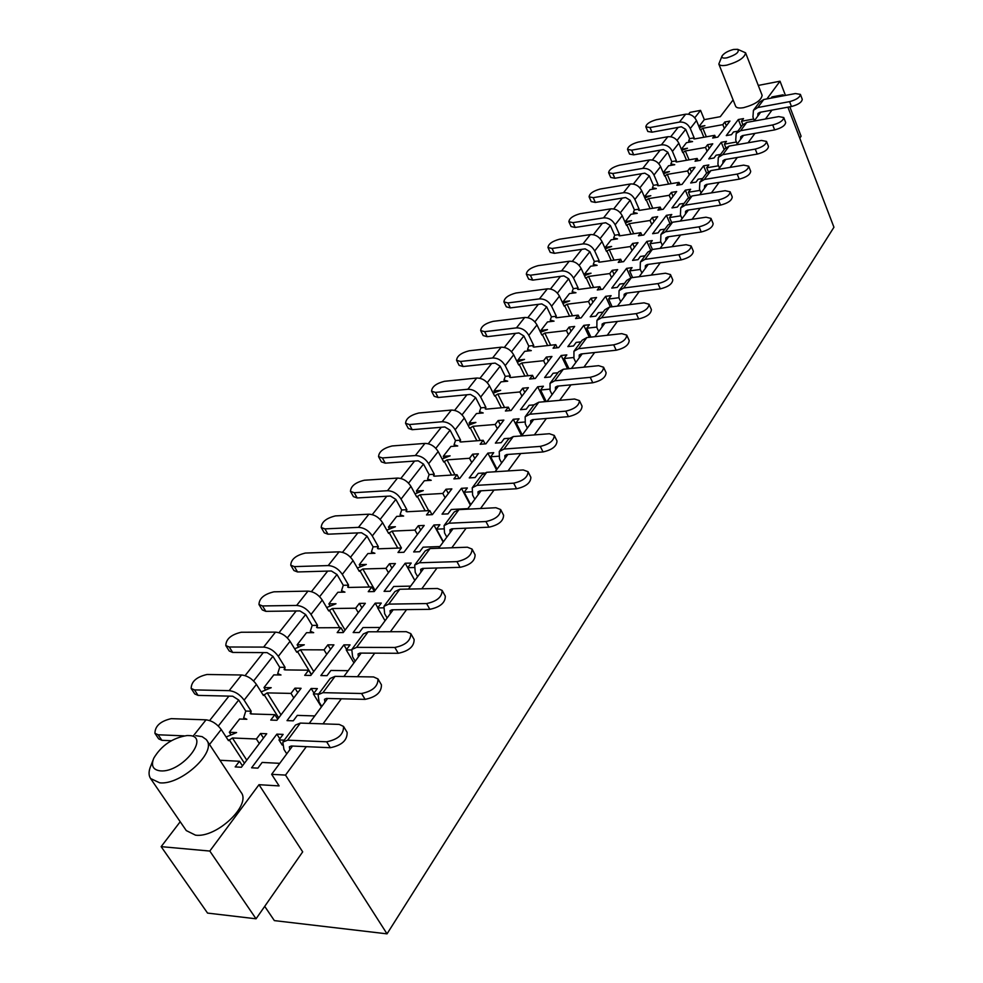 <?xml version="1.0" encoding="UTF-8"?>
<svg xmlns="http://www.w3.org/2000/svg" width="983" height="983" viewBox="0 0 983 983"><rect width="100%" height="100%" fill="white"/><g stroke="black" fill="none" stroke-linecap="round" stroke-linejoin="round"><path stroke-width="1.47" d="M209.625 720.551L228.916 696.124M245.099 675.64L263.297 652.601M279 632.708L296.178 610.959M311.439 591.643L327.671 571.098M342.502 552.311L357.849 532.897M372.274 514.625L386.786 496.243M400.843 478.463L414.58 461.064M428.269 443.738L441.281 427.261M454.613 410.378L466.95 394.761M479.962 378.295L491.66 363.489M504.353 347.417L515.448 333.36M527.834 317.669L538.365 304.337M550.48 289.014L560.482 276.346M572.315 261.367L581.813 249.338M593.376 234.704L602.407 223.264M613.724 208.937L622.3 198.075M633.384 184.054L641.543 173.721M652.38 159.996L660.146 150.166M670.762 136.723L678.147 127.372M688.555 114.2L689.992 112.369L700.56 110.379L704.332 119.631L698.95 126.574M694.76 117.788L700.56 110.379M677.066 140.372L685.704 129.338L689.575 138.664L688.702 140.876L692.585 141.589L686.466 142.682L681.366 149.256M658.782 163.719L667.801 152.193L671.77 161.617L670.873 163.94L674.743 164.714L668.563 165.771L663.23 172.639L663.685 173.696M639.872 187.851L649.296 175.822L653.388 185.332L652.442 187.79L656.312 188.601L650.058 189.621L644.553 196.723L645.032 197.816M620.322 212.807L630.164 200.249L634.379 209.858L633.396 212.451L637.242 213.311L630.939 214.282L625.249 221.63L625.741 222.76M600.085 238.636L610.369 225.512L614.707 235.22L613.675 237.96L617.521 238.869L611.156 239.803L605.258 247.409L605.786 248.564M579.134 265.398L589.886 251.673L594.359 261.466L593.277 264.366L597.111 265.324L590.672 266.221L584.566 274.085L585.118 275.289M557.41 293.118L568.666 278.754L573.273 288.658L572.143 291.73L575.964 292.737L569.464 293.573L563.136 301.732L563.714 302.961M534.899 321.871L546.671 306.831L551.426 316.833L550.247 320.089L554.043 321.146L547.482 321.933L540.92 330.386L541.535 331.652M511.529 351.693L523.865 335.953L528.78 346.053L527.539 349.506L531.299 350.612L524.676 351.336L517.869 360.11L518.52 361.412M487.261 382.67L500.187 366.168L505.274 376.366L503.972 380.04L507.707 381.195L501.011 381.859L493.957 390.964L494.633 392.315M462.059 414.851L475.612 397.55L480.859 407.847L479.495 411.754L483.194 412.958L476.448 413.548L469.1 423.009L469.825 424.398M435.838 448.322L450.067 430.161L455.498 440.556L454.072 444.734L457.722 445.963L450.902 446.479L443.272 456.321L444.033 457.759M408.559 483.157L423.501 464.074L429.129 474.568L427.617 479.028L431.23 480.306L424.349 480.736L416.399 490.984L417.21 492.471M380.138 519.429L395.842 499.389L401.678 509.968L400.093 514.736L403.644 516.05L396.702 516.394L388.432 527.06L389.28 528.596M350.526 557.238L367.04 536.165L373.085 546.843L371.414 551.942L374.916 553.294L367.9 553.54L359.274 564.66L360.196 566.245M319.622 596.693L336.997 574.502L343.276 585.29L341.506 590.746L344.947 592.135L337.869 592.27L328.875 603.869L329.846 605.516M287.343 637.893L305.652 614.522L312.189 625.397L310.309 631.246L313.675 632.659L306.536 632.683L297.149 644.787L298.181 646.495M253.614 680.961L272.918 656.312L279.713 667.285L277.722 673.576L281.003 675.002L273.802 674.891L263.997 687.547L265.103 689.316M218.312 726.019L238.697 700.007L245.762 711.065L243.661 717.836L246.844 719.273L239.582 719.028L229.322 732.274L230.513 734.104M306.315 746.662L285.512 775.095L271.64 774.321L292.516 746.06M309.264 723.377L327.658 698.483M343.89 676.501L361.166 653.105M376.919 631.774L393.175 609.779M408.461 589.075L423.759 568.371M438.615 548.244L453.016 528.756M467.466 509.182L481.043 490.812M495.1 471.766L507.904 454.441M524.553 422.039L516.112 422.739L519.049 418.795L513.273 419.286L521.604 435.887L533.671 419.544M547.015 401.482L558.418 386.049M571.43 368.428L582.194 353.843M594.887 336.665L605.073 322.891M617.459 306.118L627.08 293.081M639.171 276.714L648.276 264.378M660.097 248.38L668.71 236.719M680.261 221.077L688.419 210.043M699.712 194.745L707.428 184.3M718.487 169.334L725.798 159.43M736.611 144.784L743.541 135.408M754.133 121.069L760.695 112.185M771.077 98.128L771.962 96.924L783.156 94.81L782.271 96.027M771.962 110.108L765.45 119.017M754.932 133.393L748.051 142.793M737.311 157.477L730.05 167.405M719.077 182.408L711.409 192.889M700.179 208.236L692.081 219.307M680.605 234.998L672.053 246.696M660.306 262.744L651.262 275.105M639.245 291.546L629.673 304.619M617.361 321.453L607.248 335.277M594.629 352.528L583.927 367.163M570.988 384.844L559.646 400.351M546.376 418.488L534.371 434.904M520.744 453.532L508.014 470.931M494.019 490.062L480.515 508.518M466.139 528.178L451.811 547.777M437.017 567.99L421.793 588.805M406.569 609.62L390.386 631.737M374.707 653.179L357.493 676.697M341.322 698.802L323.002 723.857M193.528 735.628L206.037 719.839L171.226 718.647C160.45 721.141 155.019 726.044 154.933 733.33L158.152 734.78L184.153 735.862M171.312 740.727L161.876 740.31L158.656 738.847L154.933 733.33M286.766 753.85L283.952 749.427L282.797 742.104L287.626 740.174L326.651 741.796C338.14 739.437 343.767 734.313 343.534 726.425L347.134 732.347C347.392 740.26 341.789 745.372 330.313 747.719L291.312 745.999L289.371 746.773L289.825 749.697M206.037 719.839C211.91 720.6 216.973 723.82 221.212 729.497L228.474 740.641L232.406 737.987L256.391 738.995L260.556 733.502L263.469 738.049M283.116 741.686L295.502 725.049L300.331 723.083L339.221 724.41L343.534 726.425M271.64 774.321L279.111 785.909L258.996 784.692L209.809 851.057L161.151 846.646L180.208 821.739M260.556 733.502L266.725 733.736L241.388 767.256L235.183 766.912L239.471 761.272L219.946 760.264M229.322 732.274L236.596 732.556L226.102 737.004M238.697 700.007L232.713 696.21L198.075 695.386L194.745 693.937L191.169 688.456C191.292 681.588 196.563 676.918 206.995 674.485L241.548 674.989C247.372 675.64 252.324 678.774 256.416 684.401L263.383 695.448L267.204 692.892L290.993 693.408L294.974 688.161L301.081 688.284L276.899 720.281L270.755 720.072L274.847 714.678L250.96 713.941L250.161 713.572L251.193 711.225L245.762 711.065M263.997 687.547L271.21 687.695L261.146 691.897M272.918 656.312L267.057 652.614L232.688 652.442L229.248 651.004L225.82 645.573C225.979 639.073 231.116 634.637 241.204 632.253L275.498 632.13C281.261 632.671 286.114 635.731 290.059 641.297L296.755 652.257L300.466 649.775L324.058 649.861L327.867 644.848L333.925 644.86L310.8 675.432L304.718 675.346L308.625 670.197L284.935 669.902L284.112 669.546L285.095 667.346L279.713 667.285M297.149 644.787L304.3 644.799L294.63 648.78M305.652 614.522L299.913 610.922L265.815 611.34L262.289 609.915L258.984 604.533C259.18 598.389 264.169 594.15 273.962 591.815L307.974 591.115C313.675 591.569 318.431 594.543 322.252 600.048L328.678 610.922L332.303 608.514L355.686 608.207L359.323 603.402L365.332 603.316L343.214 632.56L337.181 632.585L340.917 627.658L317.435 627.781L316.6 627.424L317.534 625.36L312.189 625.397M328.875 603.869L335.977 603.759L326.675 607.531M336.997 574.502L331.369 570.988L297.554 571.959L293.942 570.558L290.759 565.225C290.993 559.413 295.846 555.358 305.344 553.06L339.074 551.844C344.726 552.2 349.383 555.112 353.069 560.556L359.262 571.332L362.801 568.997L385.963 568.334L389.452 563.726L395.399 563.554L374.216 591.557L368.244 591.668L371.82 586.962L348.547 587.453L347.687 587.109L348.584 585.168L343.276 585.29M359.274 564.66L366.315 564.439L357.37 568.027M367.04 536.165L361.511 532.737L327.978 534.199L324.292 532.835L321.232 527.539C321.49 522.034 326.233 518.152 335.449 515.903L368.883 514.207C374.474 514.478 379.045 517.316 382.62 522.71L388.58 533.388L392.02 531.115L414.973 530.107L418.328 525.708L424.214 525.438L403.915 552.274L397.992 552.483L401.42 547.961L378.369 548.821L377.484 548.477L378.332 546.646L373.085 546.843M388.432 527.06L395.399 526.741L386.786 530.156M395.842 499.389L390.423 496.034L357.185 497.951L353.425 496.624L350.476 491.389C350.771 486.155 355.379 482.444 364.337 480.232L397.488 478.082C403.018 478.291 407.503 481.056 410.955 486.388L416.718 496.968L420.073 494.768L442.805 493.454L446.012 489.227L451.848 488.883L432.385 514.637L426.511 514.92L429.804 510.582L406.962 511.75L406.065 511.418L406.876 509.698L401.678 509.968M416.399 490.984L423.304 490.566L415.01 493.822M423.501 464.074L418.18 460.806L385.238 463.153L381.416 461.863L378.566 456.677C378.885 451.701 383.395 448.137 392.094 445.963L424.951 443.407C430.419 443.542 434.83 446.245 438.172 451.529L443.726 462.01L447.007 459.86L469.518 458.275L472.602 454.207L478.377 453.79L459.688 478.512L453.876 478.881L457.034 474.715L434.412 476.177L433.503 475.858L434.277 474.236L429.129 474.568M443.272 456.321L450.116 455.829L442.104 458.938M450.067 430.161L444.844 426.966L412.196 429.694L408.326 428.441L405.574 423.304C405.905 418.586 410.316 415.145 418.783 413.007L451.344 410.083C456.751 410.157 461.076 412.799 464.32 418.021L469.69 428.404L472.884 426.315L495.186 424.472L498.148 420.564L503.861 420.085L485.909 443.837L480.159 444.267L483.194 440.273L460.794 441.994L459.872 441.686L460.609 440.151L455.498 440.556M469.1 423.009L475.883 422.444L468.154 425.418M475.612 397.55L470.488 394.429L438.135 397.513L434.228 396.309L431.562 391.209C431.918 386.712 436.219 383.419 444.463 381.306L476.73 378.037C482.075 378.05 486.327 380.63 489.473 385.803L494.658 396.075L497.791 394.048L519.86 391.959L522.723 388.211L528.375 387.671L511.111 410.501L505.409 411.005L508.322 407.159L486.143 409.137L485.221 408.842L485.921 407.392L480.859 407.847M493.957 390.964L500.666 390.325L493.196 393.175M500.187 366.168L495.162 363.108L463.104 366.524L459.147 365.369L456.579 360.319C456.948 356.043 461.15 352.86 469.186 350.784L501.146 347.196C506.442 347.146 510.619 349.678 513.679 354.789L518.692 364.963L521.752 362.997L543.611 360.687L546.351 357.075L551.954 356.473L535.342 378.455L529.702 379.008L532.503 375.309L510.546 377.521L509.599 377.226L510.275 375.862L505.274 376.366M517.869 360.11L524.517 359.397L517.304 362.149M523.865 335.953L518.913 332.954L487.163 336.678L483.169 335.559L480.675 330.571C481.068 326.479 485.172 323.419 493.011 321.367L524.676 317.484C529.911 317.386 534.015 319.868 536.988 324.918L541.842 335.006L544.828 333.077L566.478 330.571L569.12 327.093L574.662 326.442L558.663 347.613L553.073 348.215L555.776 344.664L534.039 347.073L533.093 346.802L533.732 345.5L528.78 346.053M540.92 330.386L547.506 329.612L540.515 332.254M546.671 306.831L541.805 303.907L510.361 307.9L506.331 306.831L503.923 301.892C504.316 297.984 508.334 295.023 515.989 293.008L547.347 288.855C552.532 288.707 556.562 291.14 559.45 296.141L564.156 306.118L567.08 304.238L588.51 301.548L591.053 298.193L596.546 297.505L581.125 317.902L575.596 318.566L578.201 315.125L556.673 317.73L555.714 317.472L556.341 316.231L551.426 316.833M563.136 301.732L569.661 300.909L562.89 303.452M568.666 278.754L563.886 275.891L532.725 280.13L528.67 279.123L526.335 274.22C526.741 270.497 530.685 267.634 538.156 265.643L569.218 261.245C574.342 261.048 578.311 263.432 581.125 268.384L585.671 278.263L588.534 276.432L609.755 273.569L612.212 270.325L617.643 269.588L602.776 289.26L597.295 289.973L599.814 286.667L578.495 289.444L577.537 289.199L578.139 288.019L573.273 288.658M584.566 274.085L591.029 273.213L584.48 275.658M589.886 251.673L585.18 248.859L554.326 253.331L550.247 252.373L547.986 247.532C548.403 243.956 552.262 241.191 559.56 239.213L590.328 234.593C595.391 234.359 599.298 236.694 602.026 241.585L606.45 251.378L609.251 249.584L630.25 246.573L632.622 243.44L638.004 242.666L623.652 261.65L618.233 262.4L620.654 259.205L599.556 262.154L598.598 261.908L599.175 260.79L594.359 261.466M605.258 247.409L611.647 246.475L605.307 248.846M610.369 225.512L605.749 222.76L575.19 227.454L571.086 226.545L568.887 221.74C569.317 218.324 573.089 215.646 580.228 213.692L610.701 208.863C615.714 208.593 619.56 210.878 622.214 215.719L626.503 225.414L629.255 223.669L650.046 220.499L652.331 217.489L657.664 216.665L643.804 234.998L638.434 235.785L640.781 232.701L619.892 235.797L618.921 235.576L619.474 234.507L614.707 235.22M625.249 221.63L631.577 220.659L625.409 222.944M630.164 200.249L625.618 197.534L595.342 202.437L591.225 201.576L589.087 196.821C589.53 193.553 593.228 190.96 600.208 189.031L630.398 183.993C635.362 183.698 639.134 185.934 641.727 190.727L645.892 200.323L648.583 198.615L669.165 195.322L671.377 192.398L676.648 191.55L663.255 209.268L657.946 210.092L660.207 207.106L639.528 210.35L638.569 210.129L639.097 209.121L634.379 209.858M644.553 196.723L650.82 195.715L644.848 197.927M649.296 175.822L644.811 173.168L614.842 178.255L610.713 177.431L608.637 172.725C609.067 169.592 612.704 167.073 619.536 165.169L649.431 159.959C654.346 159.627 658.057 161.826 660.588 166.569L664.631 176.068L667.273 174.396L687.645 170.981L689.783 168.154L695.006 167.282L682.055 184.399L676.808 185.259L678.995 182.371L658.524 185.738L657.553 185.529L658.057 184.571L653.388 185.332M663.23 172.639L669.435 171.583L663.636 173.733M667.801 152.193L663.39 149.588L633.703 154.847L629.562 154.085L627.547 149.416C627.99 146.406 631.553 143.96 638.237 142.08L667.85 136.711C672.704 136.342 676.365 138.505 678.835 143.186L682.755 152.598L685.348 150.964L705.524 147.438L707.6 144.698L712.749 143.801L700.24 160.352L695.042 161.237L697.156 158.46L676.882 161.937L675.911 161.753L676.402 160.819L671.77 161.617M681.391 149.318L687.449 148.249L681.809 150.325M685.704 129.338L681.366 126.782L651.962 132.189L647.809 131.476L645.843 126.856C646.298 123.969 649.8 121.585 656.349 119.717L685.667 114.2C690.471 113.807 694.084 115.933 696.492 120.565L700.301 129.879L702.845 128.281L722.824 124.644L724.827 122.003L729.939 121.069L717.823 137.104L712.675 138.013L714.715 135.322L694.649 138.91L693.679 138.726L694.158 137.841L689.575 138.664M699.011 126.721L704.885 125.652L699.405 127.667M733.109 99.934L720.293 116.682L704.332 119.631M766.912 98.914L780.023 81.208L758.274 85.423M737.877 131.181L733.49 131.968L731.475 134.671L726.277 135.593L738.331 119.533L743.492 118.599L741.501 121.253L753.715 119.029M720.539 154.442L716.128 155.203L714.027 157.993L708.78 158.89L721.239 142.302L726.449 141.38L724.397 144.132L736.427 142.019M702.624 178.488L698.163 179.225L696.001 182.125L690.693 182.985L703.57 165.832L708.841 164.947L706.716 167.774L718.548 165.795M684.094 203.37L679.585 204.083L677.348 207.069L671.979 207.904L685.311 190.161L690.631 189.301L688.432 192.238L700.019 190.383M664.913 229.125L660.343 229.801L658.032 232.897L652.614 233.696L666.413 215.326L671.782 214.503L669.521 217.538L680.838 215.818M645.045 255.801L640.425 256.452L638.028 259.659L632.56 260.409L646.851 241.388L652.282 240.602L649.923 243.747L660.957 242.162M624.451 283.448L619.794 284.062L617.299 287.38L611.77 288.105L626.576 268.384L632.069 267.634L629.636 270.89L640.326 269.453M603.095 312.115L598.389 312.692L595.809 316.145L590.218 316.809L605.577 296.35L611.119 295.65L608.6 299.029L618.909 297.738M580.928 341.875L576.173 342.403L573.494 345.979L567.842 346.606L583.779 325.373L589.395 324.722L586.765 328.224L596.656 327.081M557.914 372.766L553.11 373.245L550.32 376.968L544.619 377.533L561.17 355.49L566.835 354.888L564.119 358.525L573.556 357.529M534.002 404.873L529.137 405.303L526.249 409.174L520.486 409.69L537.689 386.774L543.402 386.221L540.576 390.005L549.534 389.157M513.273 419.286L495.383 443.112L501.207 442.669L504.218 438.651L509.182 438.271M484.017 472.983L478.266 473.351L475.133 477.541L469.26 477.91L487.875 453.114L493.724 452.684L490.664 456.776L498.565 456.223M467.871 508.641L451.246 509.489L447.99 513.863L442.043 514.158L461.445 488.318L467.343 487.961L464.16 492.225L471.484 491.807M439.868 546.548L423.083 547.175L419.68 551.721L413.671 551.942L433.896 524.996L439.856 524.725L436.538 529.173L443.296 528.879M410.648 586.126L393.691 586.482L390.128 591.238L384.07 591.361L405.18 563.247L411.201 563.062L407.736 567.695L413.917 567.523M380.114 627.461L362.997 627.547L359.274 632.511L353.155 632.536L375.211 603.169L381.281 603.083L377.669 607.924L383.321 607.85M348.191 670.676L330.902 670.467L327.02 675.665L320.839 675.579L343.89 644.873L350.022 644.885L346.249 649.947L351.521 649.972M314.769 715.931L297.321 715.378L293.253 720.822L287.024 720.625L311.144 688.481L317.337 688.616L313.38 693.912L318.615 694.023M279.75 763.336L262.142 762.439L257.878 768.141L251.599 767.797L276.874 734.141L283.116 734.387L278.975 739.929L284.259 740.15M152.992 760.24L150.903 765.696C148.568 770.979 148.458 775.255 150.571 778.524L186.279 830.586L195.519 835.169C216.69 838.118 251.562 804.991 241.105 792.409L206.283 739.56L202.129 736.648L195.74 735.653M722.026 56.08L718.831 64.03L735.64 106.287C736.488 107.958 739.167 108.413 743.664 107.651C755.214 104.444 761.37 100.327 762.12 95.302L745.581 52.812L737.901 49.42M718.831 64.03C719.642 65.615 722.321 65.984 726.842 65.136C738.491 61.782 744.733 57.665 745.581 52.812M726.965 57.825C736.12 54.827 739.683 51.988 737.643 49.322L733.613 49.445C728.108 50.883 724.287 53.008 722.149 55.834C721.325 57.837 722.935 58.501 726.965 57.825M188.515 735.554L186.942 735.554C172.504 737.926 161.445 745.446 153.79 758.151C150.78 765.732 153.004 769.972 160.45 770.881C182.199 772.896 211.468 735.395 188.515 735.554M150.571 778.524L159.725 782.824C180.921 785.294 216.862 752.216 206.688 740.125M285.512 775.095L387.032 933.85L274.355 920.604L264.71 906.351M161.151 846.646L207.548 913.084L256.047 918.798L302.69 851.856L258.996 784.692M783.156 94.81L783.525 95.781M787.899 107.172L833.94 227.245L387.032 933.85M780.023 81.208L785.466 95.425M789.828 106.815L801.096 136.232L799.769 138.136M256.047 918.798L209.809 851.057M722.824 124.644L724.36 128.454M724.827 122.003L726.351 125.812M714.715 135.322L715.599 137.497M645.843 126.856L649.996 127.557L679.425 122.089C684.242 121.708 687.867 123.846 690.299 128.503L694.158 137.841M754.379 120.725L752.941 117.051L753.433 110.293L757.807 107.528L789.595 101.63C796.39 99.762 799.99 97.354 800.408 94.393L802.263 99.295C801.858 102.257 798.257 104.677 791.462 106.52L759.699 112.369L757.942 113.475L757.746 116.166M753.777 109.826L759.404 102.269L763.779 99.504L795.431 93.545L800.408 94.393M741.501 121.253L742.829 124.558M738.331 119.533L741.194 126.721M707.6 144.698L709.173 148.544M705.524 147.438L707.096 151.271M697.156 158.46L698.09 160.721M627.547 149.416L631.676 150.166L661.387 144.857C666.265 144.501 669.951 146.676 672.433 151.382L676.402 160.819M737.213 143.973L735.726 140.262L736.181 133.455L740.592 130.702L772.712 124.952C779.654 123.084 783.34 120.602 783.746 117.518L785.663 122.457C785.257 125.554 781.583 128.036 774.641 129.903L742.534 135.58L740.764 136.698L740.58 139.402M736.525 132.988L742.362 125.16L746.761 122.396L778.757 116.596L783.746 117.518M724.397 144.132L725.81 147.61M721.239 142.302L724.188 149.551M689.783 168.154L691.405 172.025M687.645 170.981L689.267 174.851M678.995 182.371L679.99 184.73M608.637 172.725L612.765 173.524L642.759 168.388C647.686 168.056 651.422 170.28 653.978 175.035L658.057 184.571M719.458 168.019L717.922 164.272L718.327 157.415L722.775 154.663L755.263 149.097C762.353 147.204 766.101 144.648 766.507 141.429L768.473 146.43C768.079 149.662 764.332 152.218 757.242 154.098L724.778 159.602L722.996 160.708L722.837 163.436M718.671 156.948L724.729 148.826L729.153 146.086L761.518 140.446L766.507 141.429M706.716 167.774L708.288 171.57M703.57 165.832L706.605 173.155M671.377 192.398L673.048 196.317M669.165 195.322L670.836 199.242M660.207 207.106L661.276 209.576M589.087 196.821L593.204 197.669L623.492 192.717C628.481 192.422 632.278 194.683 634.895 199.488L639.097 209.121M701.076 192.901L699.491 189.105L699.859 182.211L704.344 179.471L737.189 174.089C744.438 172.185 748.26 169.543 748.653 166.188L750.68 171.239C750.299 174.618 746.478 177.247 739.228 179.152L706.408 184.46L704.614 185.566L704.467 188.306M700.203 181.744L706.482 173.327L710.942 170.587L743.664 165.132L748.653 166.188M688.432 192.238L690.226 196.502M685.311 190.161L688.469 197.657M652.331 217.489L654.051 221.433M650.046 220.499L651.766 224.456M640.781 232.701L641.911 235.281M568.887 221.74L572.978 222.637L603.562 217.882C608.6 217.624 612.458 219.922 615.149 224.788L619.474 234.507M682.055 218.656L680.42 214.835L680.74 207.88L685.249 205.164L718.45 199.991C725.884 198.062 729.779 195.334 730.16 191.82L732.249 196.932C731.88 200.458 727.985 203.186 720.564 205.103L687.387 210.202L685.569 211.296L685.446 214.061M681.084 207.413L687.596 198.677L692.093 195.949L725.171 190.702L730.16 191.82M669.521 217.538L671.622 222.441M666.413 215.326L669.804 223.227M632.622 243.44L634.391 247.433M630.25 246.573L632.032 250.567M620.654 259.205L621.858 261.896M547.986 247.532L552.053 248.478L582.931 243.931C588.018 243.71 591.95 246.057 594.703 250.972L599.175 260.79M662.333 245.345L660.662 241.474L660.92 234.482L665.466 231.779L699.048 226.84C706.642 224.886 710.623 222.072 710.992 218.398L713.142 223.559C712.786 227.245 708.817 230.059 701.223 232L667.666 236.878L665.835 237.96L665.737 240.749M661.264 234.015L668.022 224.947L672.556 222.232L706.003 217.206L710.992 218.398M649.923 243.747L652.429 249.473M646.851 241.388L650.586 249.928M612.212 270.325L614.031 274.368M609.755 273.569L611.586 277.611M599.814 286.667L601.105 289.481M526.335 274.22L530.39 275.228L561.563 270.915C566.712 270.743 570.693 273.139 573.531 278.103L578.139 288.019M641.899 273.016L640.166 269.109L640.375 262.068L644.946 259.377L678.909 254.683C686.687 252.717 690.754 249.805 691.11 245.959L693.334 251.169C692.99 255.039 688.936 257.951 681.145 259.905L647.219 264.525L645.389 265.607L645.303 268.408M640.719 261.601L647.748 252.176L652.307 249.485L686.122 244.706L691.11 245.959M629.636 270.89L632.622 277.575M626.576 268.384L630.816 277.833M591.053 298.193L592.946 302.272M588.51 301.548L590.402 305.627M578.201 315.125L579.577 318.087M503.923 301.892L507.941 302.936L539.409 298.881C544.619 298.746 548.674 301.191 551.586 306.217L556.341 316.231M620.703 301.707L618.921 297.763L619.057 290.685L623.664 288.019L657.996 283.596C665.982 281.605 670.136 278.594 670.467 274.552L672.765 279.823C672.446 283.878 668.293 286.889 660.318 288.867L626.011 293.217L624.156 294.286L624.107 297.112M619.413 290.218L626.699 280.425L631.295 277.747L665.491 273.225L670.467 274.552M608.6 299.029L612.126 306.77M605.577 296.35L610.431 306.979M569.12 327.093L571.062 331.197M566.478 330.571L568.42 334.687M555.776 344.664L557.263 347.761M480.675 330.571L484.668 331.664L516.444 327.88C521.703 327.806 525.831 330.3 528.829 335.375L533.732 345.5M598.708 331.504L596.853 327.511L596.927 320.397L601.571 317.755L636.284 313.626C644.467 311.623 648.719 308.502 649.026 304.251L651.397 309.584C651.102 313.835 646.863 316.956 638.68 318.959L603.992 323.014L602.124 324.071L602.1 326.909M597.271 319.93L604.864 309.731L609.497 307.089L644.074 302.85L649.026 304.251M586.765 328.224L590.918 337.108M583.779 325.373L589.358 337.292M546.351 357.075L548.367 361.228M543.611 360.687L545.626 364.853M532.503 375.309L534.101 378.578M456.579 360.319L460.536 361.461L492.606 357.984C497.914 357.959 502.116 360.515 505.201 365.639L510.275 375.862M575.841 362.444L573.937 358.426L573.937 351.263L578.606 348.658L613.699 344.849C622.104 342.821 626.454 339.577 626.736 335.117L629.194 340.499C628.923 344.972 624.586 348.215 616.194 350.231L581.113 353.966L579.233 355.01L579.233 357.861M574.281 350.796L582.182 340.192L586.839 337.574L621.809 333.642L626.736 335.117M564.119 358.525L568.973 368.686M561.17 355.49L567.547 368.822M522.723 388.211L524.787 392.401M519.86 391.959L521.948 396.161M508.322 407.159L510.054 410.599M431.562 391.209L435.481 392.401L467.847 389.256C473.216 389.28 477.492 391.885 480.675 397.071L485.921 407.392M552.09 394.625L550.099 390.558L550.025 383.358L554.719 380.79L590.218 377.325C598.856 375.285 603.292 371.906 603.55 367.212L606.093 372.643C605.847 377.361 601.412 380.728 592.786 382.768L557.324 386.147L555.432 387.179L555.456 390.054M550.369 382.891L558.602 371.844L563.296 369.252L598.647 365.676L603.55 367.212M540.576 390.005L546.229 401.555M537.689 386.774L544.987 401.666M498.148 420.564L500.298 424.803M495.186 424.472L497.349 428.711M483.194 440.273L485.049 443.898M405.574 423.304L409.444 424.545L442.117 421.744C447.548 421.83 451.897 424.496 455.178 429.743L460.609 440.151M527.367 428.096L525.315 423.98L525.155 416.755L529.874 414.224L565.753 411.152C574.637 409.075 579.196 405.561 579.417 400.622L582.047 406.114C581.838 411.078 577.291 414.58 568.42 416.645L532.565 419.643L530.66 420.663L530.722 423.538M525.5 416.288L534.076 404.763L538.795 402.219L574.539 399.012L579.417 400.622M516.112 422.739L522.268 434.99M472.602 454.207L474.826 458.483M469.518 458.275L471.754 462.551M457.034 474.715L459.061 478.549M378.566 456.677L382.387 457.943L415.342 455.534C420.835 455.694 425.27 458.422 428.649 463.718L434.277 474.236M501.625 462.944L499.499 458.791L499.241 451.529L503.984 449.047L540.269 446.393C549.411 444.291 554.068 440.63 554.265 435.42L556.992 440.962C556.82 446.196 552.163 449.858 543.034 451.947L506.773 454.515L504.869 455.522L504.967 458.41M499.585 451.074L508.543 439.045L513.286 436.55L549.423 433.736L554.265 435.42M490.664 456.776L497.029 469.161M487.875 453.114L496.513 469.862M446.012 489.227L448.322 493.54M442.805 493.454L445.115 497.779M429.804 510.582L432.004 514.65M350.476 491.389L354.236 492.704L387.486 490.714C393.04 490.935 397.562 493.736 401.052 499.094L406.876 509.698M474.801 499.253L472.602 495.063L472.245 487.777L477.013 485.344L513.691 483.157C523.103 481.019 527.883 477.197 528.031 471.693L530.869 477.296C530.734 482.825 525.966 486.646 516.554 488.76L479.901 490.873L477.984 491.844L478.131 494.756M472.59 487.322L481.94 474.764L486.696 472.307L523.239 469.948L528.031 471.693M464.16 492.225L470.759 504.721M461.445 488.318L470.39 505.225M418.328 525.708L420.712 530.058M414.973 530.107L417.382 534.469M401.42 547.961L392.02 531.115M321.232 527.539L324.918 528.891L358.463 527.355C364.079 527.662 368.686 530.525 372.287 535.944L378.332 546.646M446.823 537.136L444.537 532.897L444.083 525.586L448.862 523.226L485.946 521.531C495.641 519.368 500.544 515.375 500.654 509.538L503.591 515.203C503.505 521.051 498.614 525.045 488.92 527.183L451.873 528.805L449.944 529.751L450.128 532.663M444.414 525.131L454.195 512.008L458.975 509.612L495.911 507.732L500.654 509.538M436.538 529.173L443.394 541.78M433.896 524.996L443.186 542.075M389.452 563.726L391.934 568.125M385.963 568.334L388.457 572.733M371.82 586.962L374.351 591.373M290.759 565.225L294.372 566.613L328.211 565.569C333.876 565.962 338.57 568.887 342.305 574.367L348.584 585.168M417.628 576.665L415.244 572.401L414.666 565.065L419.471 562.768L456.948 561.625C466.962 559.425 471.987 555.248 472.037 549.067L475.096 554.781C475.072 560.986 470.046 565.164 460.044 567.338L422.592 568.407L420.663 569.329L420.896 572.241M415.01 564.623L425.234 550.885L430.038 548.563L467.367 547.212L472.037 549.067M407.736 567.695L414.851 580.425M405.18 563.247L414.814 580.474M359.323 603.402L361.904 607.838M355.686 608.207L358.267 612.655M340.917 627.658L343.559 632.118M258.984 604.533L262.51 605.946L296.633 605.442C302.346 605.921 307.138 608.932 311.009 614.461L317.534 625.36M387.118 617.975L384.636 613.675L383.935 606.339L388.752 604.115L426.622 603.562C436.968 601.338 442.129 596.951 442.117 590.39L445.311 596.165C445.336 602.726 440.175 607.125 429.841 609.325L391.996 609.792L390.054 610.689L390.337 613.613M384.267 605.884L394.982 591.508L399.798 589.247L437.521 588.485L442.117 590.39M377.669 607.924L385.053 620.764M375.211 603.169L377.816 607.715M327.867 644.848L330.546 649.321M324.058 649.861L326.749 654.346M308.625 670.197L311.365 674.694M225.82 645.573L229.26 646.998L263.641 647.097C269.428 647.674 274.318 650.758 278.312 656.349L285.095 667.346M355.195 661.19L352.614 656.841L351.779 649.505L356.608 647.367L394.859 647.465C405.561 645.204 410.882 640.597 410.796 633.63L414.113 639.454C414.212 646.433 408.916 651.053 398.226 653.29L359.987 653.093L358.045 653.953L358.377 656.877M352.111 649.063L363.341 633.974L368.158 631.811L406.286 631.676L410.796 633.63M346.249 649.947L353.941 662.898M343.89 644.873L346.618 649.456M294.974 688.161L297.763 692.683M290.993 693.408L293.794 697.93M274.847 714.678L277.697 719.212M191.169 688.456L194.499 689.906L229.15 690.656C234.986 691.332 239.987 694.502 244.128 700.142L251.193 711.225M321.785 706.433L319.094 702.046L318.099 694.711L322.928 692.671L361.584 693.494C372.655 691.184 378.123 686.331 377.976 678.934L381.429 684.807C381.601 692.229 376.157 697.082 365.086 699.368L326.467 698.446L324.513 699.269L324.918 702.194M318.431 694.281L330.214 678.442L335.043 676.365L373.552 676.943L377.976 678.934M313.38 693.912L321.392 706.961M311.144 688.481L313.982 693.101M256.391 738.995L259.303 743.541M239.471 761.272L242.457 765.843M278.975 739.929L282.244 745.089M276.874 734.141L279.823 738.798M161.876 740.31L158.152 734.78M326.651 741.796L330.313 747.719M702.845 128.281L706.347 136.821M693.814 138.296L694.084 138.947M690.299 128.503L696.492 120.565M700.646 129.437L703.853 137.264M651.962 132.189L649.996 127.557M789.595 101.63L791.462 106.52M679.425 122.089L685.667 114.2M757.807 107.528L763.779 99.504M685.348 150.964L689.058 159.848M676.046 161.286L676.341 161.974M672.433 151.382L678.835 143.186M683.111 152.144L686.515 160.29M633.703 154.847L631.676 150.166M772.712 124.952L774.641 129.903M661.387 144.857L667.85 136.711M740.592 130.702L746.761 122.396M667.273 174.396L671.205 183.649M657.688 185.037L658.008 185.762M653.978 175.035L660.588 166.569M664.987 175.588L668.6 184.079M614.842 178.255L612.765 173.524M755.263 149.097L757.242 154.098M642.759 168.388L649.431 159.959M722.775 154.663L729.153 146.086M648.583 198.615L652.761 208.273M638.717 209.612L639.048 210.374M634.895 199.488L641.727 190.727M646.261 199.832L650.107 208.691M595.342 202.437L593.204 197.669M737.189 174.089L739.228 179.152M623.492 192.717L630.398 183.993M704.344 179.471L710.942 170.587M629.255 223.669L633.703 233.757M619.081 235.023L619.437 235.822M615.149 224.788L622.214 215.719M626.896 224.91L630.988 234.163M575.19 227.454L572.978 222.637M718.45 199.991L720.564 205.103M603.562 217.882L610.701 208.863M685.249 205.164L692.093 195.949M609.251 249.584L614.006 260.139M598.758 261.318L599.151 262.178M594.703 250.972L602.026 241.585M606.843 250.862L611.205 260.532M554.326 253.331L552.053 248.478M699.048 226.84L701.223 232M582.931 243.931L590.328 234.593M665.466 231.779L672.556 222.232M588.534 276.432L593.621 287.478M577.721 288.572L578.139 289.469M573.531 278.103L581.125 268.384M586.089 277.722L590.758 287.847M532.725 280.13L530.39 275.228M678.909 254.683L681.145 259.905M561.563 270.915L569.218 261.245M644.946 259.377L652.307 249.485M567.08 304.238L572.524 315.813M555.899 316.796L556.353 317.755M551.586 306.217L559.45 296.141M564.586 305.566L569.575 316.17M510.361 307.9L507.941 302.936M657.996 283.596L660.318 288.867M539.409 298.881L547.347 288.855M623.664 288.019L631.295 277.747M544.828 333.077L550.664 345.23M533.278 346.077L533.769 347.085M528.829 335.375L536.988 324.918M542.284 334.429L547.654 345.561M487.163 336.678L484.668 331.664M636.284 313.626L638.68 318.959M516.444 327.88L524.676 317.484M601.571 317.755L609.497 307.089M521.752 362.997L528.031 375.764M509.808 376.464L510.337 377.533M505.201 365.639L513.679 354.789M519.159 364.374L524.922 376.071M463.104 366.524L460.536 361.461M613.699 344.849L616.194 350.231M492.606 357.984L501.146 347.196M578.606 348.658L586.839 337.574M497.791 394.048L504.549 407.503M485.43 408.019L486.007 409.149M480.675 397.071L489.473 385.803M495.137 395.449L501.355 407.785M438.135 397.513L435.481 392.401M590.218 377.325L592.786 382.768M467.847 389.256L476.73 378.037M554.719 380.79L563.296 369.252M472.884 426.315L480.208 440.507M460.093 440.814L460.72 442.006M455.178 429.743L464.32 418.021M470.193 427.752L476.902 440.753M412.196 429.694L409.444 424.545M565.753 411.152L568.42 416.645M442.117 421.744L451.344 410.083M529.874 414.224L538.795 402.219M447.007 459.86L454.932 474.85M433.749 474.924L434.425 476.177M428.649 463.718L438.172 451.529M444.255 461.334L451.529 475.072M385.238 463.153L382.387 457.943M540.269 446.393L543.034 451.947M415.342 455.534L424.951 443.407M503.984 449.047L513.286 436.55M420.073 494.768L428.686 510.644M406.323 510.41L407.06 511.75M401.052 499.094L410.955 486.388M417.259 496.268L425.172 510.828M357.185 497.951L354.236 492.704M513.691 483.157L516.554 488.76M387.486 490.714L397.488 478.082M477.013 485.344L486.696 472.307M377.767 547.396L378.566 548.809M372.287 535.944L382.62 522.71M389.145 532.651L397.783 548.096M327.978 534.199L324.918 528.891M485.946 521.531L488.92 527.183M358.463 527.355L368.883 514.207M448.862 523.226L458.975 509.612M362.801 568.997L375.076 590.414M347.982 585.942L348.854 587.453M342.305 574.367L353.069 560.556M359.852 570.57L369.301 587.011M297.554 571.959L294.372 566.613M456.948 561.625L460.044 567.338M328.211 565.569L339.074 551.844M419.471 562.768L430.038 548.563M332.303 608.514L345.07 630.115M316.907 626.171L317.865 627.781M311.009 614.461L322.252 600.048M329.293 610.124L339.676 627.67M265.815 611.34L262.51 605.946M426.622 603.562L429.841 609.325M296.633 605.442L307.974 591.115M388.752 604.115L399.798 589.247M300.466 649.775L313.737 671.561M284.443 668.182L285.512 669.902M278.312 656.349L290.059 641.297M297.394 651.422L311.488 674.522M232.688 652.442L229.26 646.998M394.859 647.465L398.226 653.29M263.641 647.097L275.498 632.13M356.608 647.367L368.158 631.811M267.204 692.892L281.003 714.85M250.505 712.11L251.685 713.965M244.128 700.142L256.416 684.401M264.046 694.588L278.717 717.873M198.075 695.386L194.499 689.906M361.584 693.494L365.086 699.368M229.15 690.656L241.548 674.989M322.928 692.671L335.043 676.365M232.406 737.987L246.77 760.129M209.539 744.463L221.212 729.497M229.174 739.732L244.448 763.201M287.626 740.174L300.331 723.083M689.255 142.179L688.702 140.876M671.438 165.279L670.873 163.94M653.019 189.141L652.442 187.79M633.986 213.815L633.396 212.451M614.301 239.336L613.675 237.96M593.916 265.766L593.277 264.366M572.806 293.143L572.143 291.73M550.935 321.515L550.247 320.089M528.24 350.943L527.539 349.506M504.697 381.49L503.972 380.04M480.245 413.216L479.495 411.754M454.834 446.184L454.072 444.734M428.404 480.478L427.617 479.028M400.892 516.186L400.093 514.736M372.238 553.392L371.414 551.942M342.354 592.184L341.506 590.746M311.169 632.671L310.309 631.246M278.594 674.965L277.722 673.576M244.534 719.2L243.661 717.836"/></g></svg>
